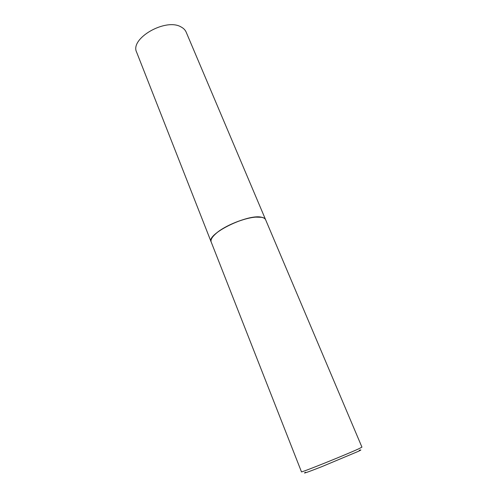 <?xml version="1.0" encoding="UTF-8"?>
<svg xmlns="http://www.w3.org/2000/svg" width="498" height="498" viewBox="0 0 498 498"><rect width="100%" height="100%" fill="white"/><g stroke="black" fill="none" stroke-linecap="round" stroke-linejoin="round"><path stroke-width="0.75" d="M265.602 219.693L186.159 32.127C185.25 30.011 183.594 28.311 181.179 27.023C165.878 17.561 129.436 38.601 136.676 52.315L211.152 241.916C206.041 234.247 247.481 213.692 261.45 217.215C263.685 217.632 265.067 218.46 265.602 219.693L265.621 219.736M261.375 217.259L255.729 217.091C244.35 217.769 224.99 225.669 216.381 233.145C214.028 235.137 212.441 236.961 211.625 238.61M261.481 217.296L255.823 217.128C244.406 217.813 224.978 225.737 216.344 233.238C212.123 236.874 210.399 239.793 211.183 241.997L301.458 471.818C299.647 473.343 347.517 454.108 359.114 448.623L361.94 447.136L265.633 219.774C265.104 218.541 263.722 217.713 261.481 217.296M359.301 450.335C361.685 449.576 361.318 449.931 358.199 451.406L321.783 466.676C307.322 472.341 301.919 474.208 305.579 472.26"/></g></svg>
